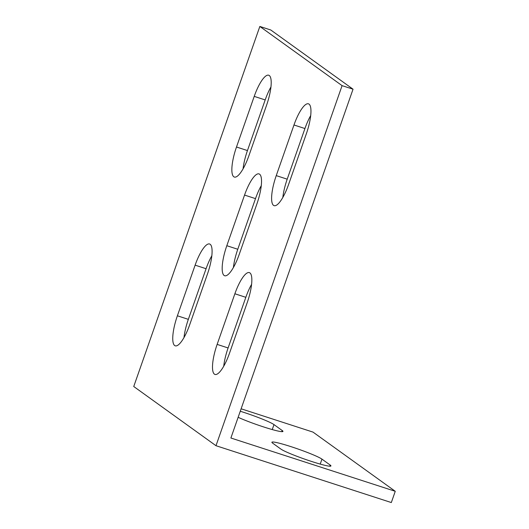 <?xml version="1.0" encoding="UTF-8"?>
<svg xmlns="http://www.w3.org/2000/svg" width="529" height="529" viewBox="0 0 529 529"><rect width="100%" height="100%" fill="white"/><g stroke="black" fill="none" stroke-linecap="round" stroke-linejoin="round"><path stroke-width="0.79" d="M311.7 461.5A26.919 2.235 19.3 0 0 330.936 465.956A26.919 2.235 19.3 0 0 330.182 465.051L321.963 459.132A26.919 2.235 19.3 0 0 294.567 447.832A26.919 2.235 19.3 0 0 271.899 442.244A26.919 2.235 19.3 0 0 272.647 443.143L280.873 449.068A26.919 2.235 19.3 0 0 311.7 461.5M207.454 274.035A26.919 7.267 -72 0 0 210.152 244.279A26.919 7.267 -72 0 0 209.59 243.988A26.919 7.267 -72 0 0 195.122 265.155L177.387 315.793A26.919 7.267 -72 0 0 175.258 345.834A26.919 7.267 -72 0 0 189.726 324.667L207.454 274.035M247.208 302.648A26.919 7.267 -72 0 0 249.906 272.891A26.919 7.267 -72 0 0 249.344 272.6A26.919 7.267 -72 0 0 234.876 293.767L217.141 344.399A26.919 7.267 -72 0 0 215.005 374.446A26.919 7.267 -72 0 0 229.48 353.279L247.208 302.648M266.563 105.258A26.919 7.267 -72 0 0 269.261 75.495A26.919 7.267 -72 0 0 268.699 75.211A26.919 7.267 -72 0 0 254.224 96.377L236.496 147.009A26.919 7.267 -72 0 0 234.36 177.056A26.919 7.267 -72 0 0 248.835 155.89L266.563 105.258M256.889 203.949A26.919 7.267 -72 0 0 259.587 174.193A26.919 7.267 -72 0 0 259.018 173.902A26.919 7.267 -72 0 0 244.55 195.069L226.815 245.707A26.919 7.267 -72 0 0 224.686 275.748A26.919 7.267 -72 0 0 239.154 254.588L256.889 203.949M306.317 133.863A26.919 7.267 -72 0 0 309.015 104.107A26.919 7.267 -72 0 0 308.447 103.816A26.919 7.267 -72 0 0 293.979 124.983L276.25 175.621A26.919 7.267 -72 0 0 274.115 205.662A26.919 7.267 -72 0 0 288.583 184.502L306.317 133.863M238.136 417.308A26.919 2.235 19.3 0 0 263.72 426.969A26.919 2.235 19.3 0 0 282.955 431.426A26.919 2.235 19.3 0 0 282.208 430.52L273.982 424.602A26.919 2.235 19.3 0 0 240.259 411.245M395.256 491.296L391.321 502.55L215.991 445.709L133.744 386.514L259.838 26.45L270.795 30.001L353.041 89.196L230.889 438.012L395.256 491.296L313.009 432.107L241.118 408.798M282.836 197.436A26.919 7.267 108 0 1 287.207 179.172L304.935 128.54A26.919 7.267 108 0 1 310.682 115.6M233.408 267.522A26.919 7.267 108 0 1 237.779 249.258L255.507 198.626A26.919 7.267 108 0 1 261.253 185.686M243.082 168.83A26.919 7.267 108 0 1 247.453 150.56L265.188 99.928A26.919 7.267 108 0 1 270.934 86.987M223.727 366.22A26.919 7.267 108 0 1 228.098 347.956L245.833 297.318A26.919 7.267 108 0 1 251.579 284.377M183.98 337.608A26.919 7.267 108 0 1 188.344 319.344L206.079 268.712A26.919 7.267 108 0 1 211.825 255.772M353.041 89.196L342.084 85.645L259.838 26.45M342.084 85.645L215.991 445.709M329.785 466.194L330.182 465.051M281.805 431.664L282.208 430.52M272.243 429.568L273.982 424.602M276.25 175.621L287.207 179.172M293.979 124.983L304.935 128.54M226.815 245.707L237.779 249.258M244.55 195.069L255.507 198.626M236.496 147.009L247.453 150.56M254.224 96.377L265.188 99.928M217.141 344.399L228.098 347.956M234.876 293.767L245.833 297.318M177.387 315.793L188.344 319.344M195.122 265.155L206.079 268.712M320.224 464.092L321.963 459.132"/></g></svg>
